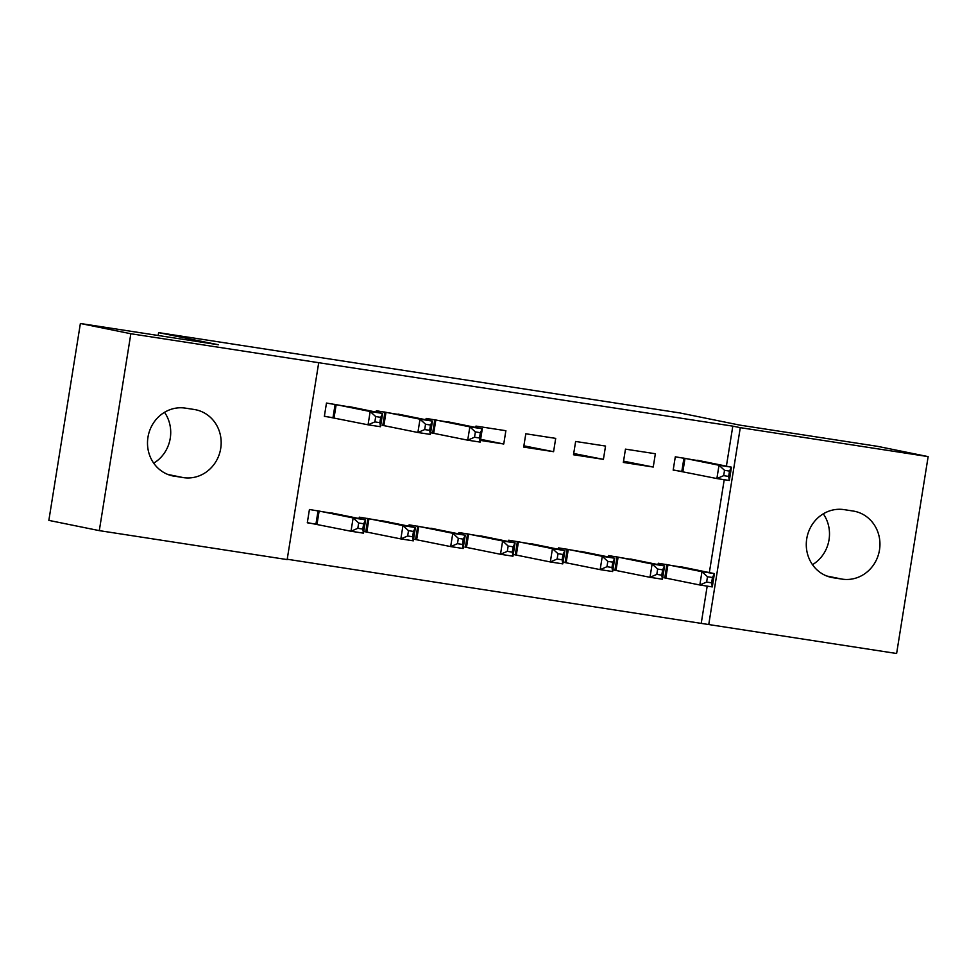 <?xml version="1.0" encoding="UTF-8"?>
<svg xmlns="http://www.w3.org/2000/svg" width="977" height="977" viewBox="0 0 977 977"><rect width="100%" height="100%" fill="white"/><g stroke="black" fill="none" stroke-linecap="round" stroke-linejoin="round"><path stroke-width="1.47" d="M287.226 559.235L708.752 624.547L740.285 427.657L928.15 456.613L896.617 653.503L708.752 624.547M287.165 559.589L99.3 530.633L130.845 333.743L318.71 362.699L287.165 559.589M130.845 333.743L80.383 323.497L48.85 520.387L99.3 530.633M80.383 323.497L218.421 344.771L158.628 332.632L158.164 335.49M158.628 332.632L679.87 412.941L739.662 425.093L877.7 446.367L928.15 456.613M389.102 522.182L359.267 517.163L359.047 518.531M365.203 531.708L363.725 531.488M406.139 415.762L376.316 410.743L376.096 412.099M382.251 425.288L417.887 432.493L420.012 419.194L384.376 411.989M488.756 537.545L458.934 532.526L458.714 533.882M464.869 547.071L500.505 554.277L502.63 540.977L515.087 542.894L480.745 535.897M480.623 439.308L503.741 444.01L505.878 430.71L475.97 426.094L475.762 427.462M503.741 444.01L480.44 440.419M588.423 552.909L558.588 547.877L558.38 549.245M564.523 562.422L563.057 562.202M605.545 446.062L575.636 441.457L573.511 454.757L603.407 459.361L605.545 446.062M688.089 568.26L658.254 563.24L658.034 564.596M664.189 577.786L699.825 584.991L701.962 571.692L714.419 573.609L680.09 566.599M705.138 461.828L675.302 456.809L673.177 470.12L681.238 471.354M701.278 623.033L707.189 586.127M709.351 572.583L724.226 479.695M726.399 466.151L732.811 426.143L318.71 362.699M655.372 453.743L625.475 449.139L623.338 462.439L653.234 467.043L655.372 453.743M638.262 560.578L608.427 555.559L608.207 556.914M614.362 570.104L612.884 569.884M555.705 438.38L525.809 433.776L523.672 447.075L553.58 451.692L555.705 438.38M538.596 545.227L508.761 540.208L508.541 541.563M514.696 554.753L550.332 561.958L552.457 548.647L564.926 550.576L530.572 543.578M455.978 423.444L426.143 418.412L425.923 419.78M432.078 432.97L430.613 432.738M438.929 529.864L409.094 524.844L408.875 526.2M415.03 539.389L413.564 539.17M356.312 408.081L326.477 403.061L324.352 416.361L332.412 417.606M339.263 514.513L309.428 509.493L307.303 522.793L315.363 524.038M174.394 476.239A34.5 32.265 -78.5 0 1 172.99 475.982A34.5 32.265 -78.5 0 1 148.089 436.511A34.5 32.265 -78.5 0 1 185.312 408.117L194.276 409.497A34.5 32.265 -78.5 0 1 195.693 409.754A34.5 32.265 -78.5 0 1 220.582 449.225A34.5 32.265 -78.5 0 1 183.371 477.619L171.586 475.665M732.811 426.143L740.285 427.657M853.055 511.02A34.5 32.265 -78.5 0 1 854.46 511.264A34.5 32.265 -78.5 0 1 879.361 550.735A34.5 32.265 -78.5 0 1 842.15 579.129L833.173 577.749A34.5 32.265 -78.5 0 1 831.769 577.492A34.5 32.265 -78.5 0 1 806.868 538.022A34.5 32.265 -78.5 0 1 844.091 509.628L853.055 511.02M553.58 451.692L523.88 445.83M603.407 459.361L573.707 453.511M653.234 467.043L623.546 461.181M823.293 513.829A34.5 32.265 -78.5 0 1 812.485 564.682M164.515 412.318A34.5 32.265 -78.5 0 1 153.707 463.171M724.531 470.316L723.676 475.64L728.659 476.41L729.514 471.085L724.531 470.316L719.011 465.26L731.468 467.177L729.331 480.489L716.874 478.559L719.011 465.26L683.375 458.054M697.456 460.277L731.468 467.177L729.514 471.085M723.676 475.64L716.874 478.559L673.202 469.925M728.659 476.41L729.331 480.489M712.465 577.517L714.419 573.609L712.282 586.908L699.825 584.991L706.627 582.072L711.622 582.842L712.465 577.517L707.482 576.748L706.627 582.072M666.326 564.486L701.962 571.692L707.482 576.748M712.282 586.908L711.622 582.842M662.638 569.835L657.655 569.066L656.8 574.391L661.783 575.16L662.638 569.835L664.58 565.927L662.455 579.227L649.998 577.309L652.123 564.01L664.58 565.927L630.58 559.027M612.897 569.847L649.998 577.309L656.8 574.391M616.487 556.805L652.123 564.01L657.655 569.066M662.455 579.227L661.783 575.16M612.811 562.154L607.816 561.396L606.973 566.709L611.956 567.478L612.811 562.154L614.753 558.246L612.628 571.557L600.159 569.628L602.296 556.328L614.753 558.246L580.741 551.346M563.057 562.166L600.159 569.628L606.973 566.709M566.66 549.123L602.296 556.328L607.816 561.396M612.628 571.557L611.956 567.478M562.972 554.484L564.926 550.576L562.789 563.876L550.332 561.958L557.134 559.027L562.117 559.797L562.972 554.484L557.989 553.715L557.134 559.027M516.833 541.441L552.457 548.647L557.989 553.715M562.789 563.876L562.117 559.797M513.145 546.802L515.087 542.894L512.962 556.194L500.505 554.277L507.307 551.358L512.29 552.127L513.145 546.802L508.162 546.033L507.307 551.358M466.994 533.772L502.63 540.977L508.162 546.033M512.962 556.194L512.29 552.127M475.372 431.932L474.517 437.244L479.499 438.014L480.354 432.689L475.372 431.932L469.852 426.864L482.308 428.781L480.171 442.092L467.714 440.175L469.852 426.864L434.215 419.658M448.296 421.881L482.308 428.781L480.354 432.689M474.517 437.244L467.714 440.175L430.613 432.701M479.499 438.014L480.171 442.092M463.306 539.121L458.323 538.351L457.48 543.676L462.463 544.445L463.306 539.121L465.26 535.213L463.122 548.512L450.666 546.595L452.803 533.295L465.26 535.213L430.906 528.227M413.564 539.133L450.666 546.595L457.48 543.676M417.167 526.09L452.803 533.295L458.323 538.351M463.122 548.512L462.463 544.445M425.545 424.25L420.012 419.194L432.469 421.111L430.344 434.411L417.887 432.493L424.69 429.575L429.672 430.332L430.527 425.019L425.545 424.25L424.69 429.575M398.127 414.114L432.469 421.111L430.527 425.019M429.672 430.332L430.344 434.411M413.479 531.439L408.496 530.67L407.641 535.994L412.624 536.764L413.479 531.439L415.42 527.531L413.295 540.843L400.839 538.913L402.964 525.614L415.42 527.531L381.079 520.546M363.737 531.451L400.839 538.913L407.641 535.994M367.328 518.408L402.964 525.614L408.496 530.67M413.295 540.843L412.624 536.764M375.705 416.568L374.863 421.893L379.845 422.662L380.688 417.338L375.705 416.568L370.185 411.512L382.642 413.43L380.505 426.729L368.048 424.812L370.185 411.512L334.549 404.307M348.288 406.432L382.642 413.43L380.688 417.338M374.863 421.893L368.048 424.812L324.376 416.178M379.845 422.662L380.505 426.729M363.652 523.77L358.669 523L357.814 528.313L362.797 529.082L363.652 523.77L365.593 519.862L363.468 533.161L350.999 531.244L353.137 517.932L365.593 519.862L331.582 512.949M307.328 522.61L350.999 531.244L357.814 528.313M317.501 510.727L353.137 517.932L358.669 523M363.468 533.161L362.797 529.082M842.15 579.129L826.689 575.99M833.173 577.749L830.365 577.175M183.371 477.619L167.91 474.48M684.999 458.347L682.862 471.659M683.937 458.152L681.812 471.464M664.763 577.883L666.888 564.584M665.813 578.079L667.95 564.779M614.924 570.214L617.061 556.902M615.986 570.409L618.111 557.098M565.097 562.532L567.222 549.221M566.159 562.728L568.284 549.428M515.27 554.851L517.395 541.551M516.32 555.046L518.457 541.746M465.431 547.169L467.568 533.869M466.493 547.364L468.618 534.065M435.84 419.963L433.703 433.263M434.777 419.768L432.652 433.067M415.604 539.487L417.729 526.188M416.654 539.695L418.791 526.383M386 412.282L383.876 425.581M384.95 412.086L382.813 425.386M365.764 531.818L367.902 518.506M366.827 532.013L368.952 518.714M336.173 404.6L334.036 417.9M335.111 404.405L332.986 417.704M315.937 524.136L318.062 510.837M317 524.331L319.125 511.032"/></g></svg>

